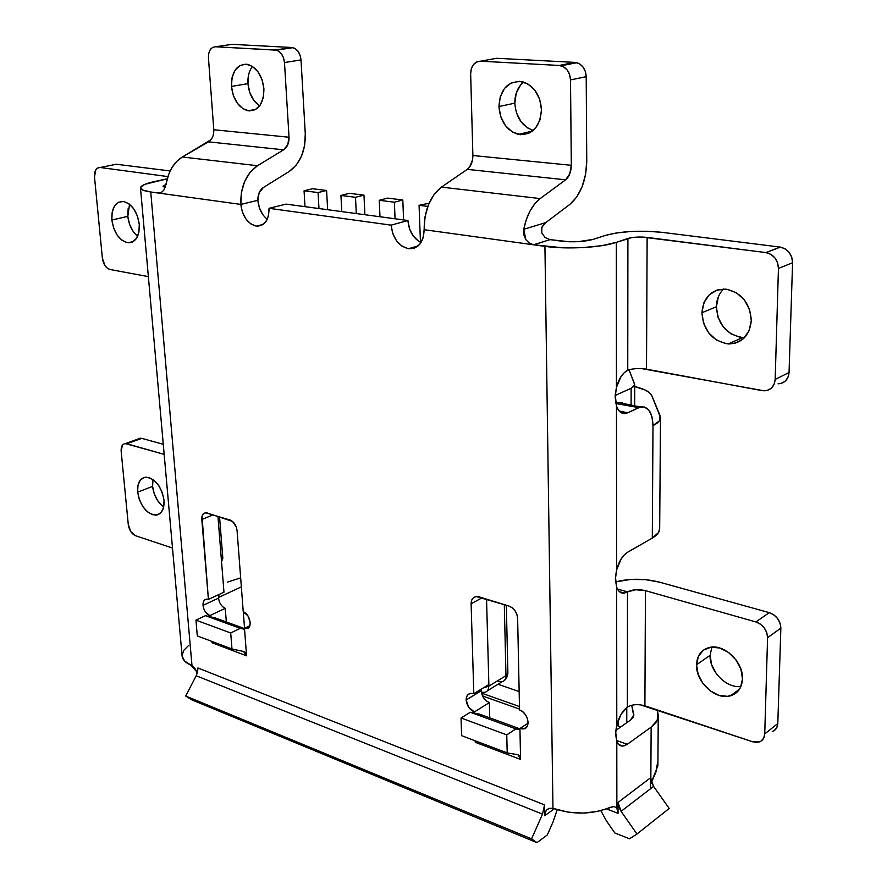 <?xml version="1.0" encoding="UTF-8"?>
<svg xmlns="http://www.w3.org/2000/svg" width="887" height="887" viewBox="0 0 887 887"><rect width="100%" height="100%" fill="white"/><g stroke="black" fill="none" stroke-linecap="round" stroke-linejoin="round"><path stroke-width="1.33" d="M252.429 66.403C249.07 70.871 247.573 76.615 247.961 83.644L231.474 86.427C231.596 71.248 237.006 63.908 247.728 64.385C256.875 67.479 262.275 75.639 263.916 88.866L263.251 97.792L260.19 105.098L255.223 109.711L249.136 110.942L242.85 108.635L237.306 103.18L233.314 95.397L231.474 86.427L232.061 77.624L235 70.284L239.878 65.538L245.965 64.141L252.329 66.337L258.006 71.814L262.075 79.741L263.916 88.866C263.694 103.823 258.383 111.13 248.005 110.786C238.714 107.881 233.203 99.765 231.474 86.427L247.961 83.644L249.768 92.525L253.726 100.231L259.248 105.631M129.535 204.254L127.817 216.35L111.862 220.043C111.463 207.891 115.277 201.693 123.315 201.438C131.908 203.777 137.219 211.405 139.27 224.344L137.496 216.217L133.87 209.01L128.97 203.822L123.548 201.471L118.459 202.291L114.456 206.117L112.15 212.348L111.862 220.043L113.636 228.026L117.184 235.133L121.996 240.288L127.351 242.716L132.462 242.04L136.52 238.326L138.926 232.117L139.27 224.344C139.581 236.33 135.833 242.484 128.027 242.805C119.357 240.621 113.968 233.026 111.862 220.043L127.817 216.35L128.138 208.722M152.974 479.534L152.597 486.398L137.651 492.152C137.186 483.071 139.958 478.06 145.967 477.151C155.413 478.703 161.434 486.42 164.04 500.301L163.663 507.131L161.312 512.254L157.376 514.903L152.453 514.704L147.297 511.699L142.696 506.366L139.303 499.514L137.651 492.152L137.973 485.377L140.235 480.222L144.104 477.461L149.027 477.55L154.227 480.499L158.928 485.865L162.376 492.828L164.04 500.301C164.428 509.238 161.711 514.194 155.879 515.159C146.377 513.739 140.301 506.067 137.651 492.152L152.597 486.398L154.227 493.704L157.587 500.501L162.188 505.778M523.518 82.036C517.742 87.059 514.837 94.1 514.826 103.147L498.937 106.551C500.246 88.767 508.151 80.517 522.676 81.804C534.074 85.806 540.338 95.12 541.491 109.755L539.684 99.3L534.85 90.208L527.754 83.888L519.505 81.316L511.4 82.846L504.67 88.201L500.301 96.528L498.937 106.551L500.756 116.785L505.457 125.699L512.387 131.997L520.492 134.702L528.597 133.394L535.449 128.216L539.995 119.922L541.491 109.755C540.05 127.14 532.366 135.356 518.452 134.403C506.732 130.711 500.235 121.43 498.937 106.551L514.826 103.147L516.212 93.224L520.591 84.975M723.637 289.018L723.626 289.018C719.002 293.641 716.574 299.551 716.352 306.758L701.916 312.756C703.435 297.056 711.463 289.184 725.987 289.151C741.576 292.621 750.014 303.077 751.3 320.517L749.127 330.707L743.494 338.657L735.29 343.191L725.81 343.657L716.485 340.043L708.702 332.913L703.591 323.345L701.916 312.756L703.912 302.711L709.334 294.706L717.395 289.96L726.896 289.262L736.387 292.743L744.393 299.928L749.637 309.696L751.3 320.517C749.692 335.652 742.042 343.457 728.36 343.945C712.25 341.007 703.435 330.618 701.916 312.756L716.352 306.758L718.004 317.224L723.06 326.671L730.788 333.712L740.046 337.271M711.895 647.1L710.099 655.338L696.55 664.773C697.038 655.482 701.307 649.716 709.367 647.477C723.825 643.452 743.539 661.99 742.486 678.954L740.922 669.264L736.044 659.95L728.593 652.488L719.767 648.009L710.942 647.2L703.446 650.116L698.413 656.291L696.55 664.773L698.136 674.264L702.892 683.389L710.154 690.785L718.825 695.341L727.639 696.35L735.256 693.623L740.49 687.514L742.486 678.954C741.942 687.824 737.929 693.457 730.444 695.829C715.765 700.53 695.641 681.881 696.55 664.773L710.099 655.338C709.301 671.049 726.486 688.578 740.944 686.494M481.186 690.785C481.807 696.406 484.535 700.353 489.347 702.604L474.357 711.951C469.522 709.644 466.784 705.653 466.141 699.987L481.186 690.785L483.681 697.969L486.298 700.841L489.347 702.604L489.757 717.86L489.347 702.604L474.357 711.951L474.39 713.104L474.357 711.951L468.658 707.249L466.141 699.987C466.152 696.295 467.582 694.1 470.409 693.368L473.813 693.701L470.775 693.312L468.258 694.377L466.629 696.716L466.141 699.987L481.186 690.785L481.275 689.144M218.745 595.232L218.535 598.148C219.289 603.149 221.528 606.542 225.243 608.349L209.764 615.656C206.039 613.826 203.788 610.4 203.012 605.355L218.535 598.148L219.255 601.419M631.134 388.273L634.116 386.233L634.571 384.027L629.027 369.812L634.704 384.758L631.134 388.273L631.112 405.093L631.134 388.273L615.201 395.458L631.134 388.273M498.017 684.243L519.161 691.572L498.017 684.243M620.734 726.952L616.687 725.4L618.261 725.943L618.261 720.277L618.306 725.954M218.978 594.512L218.535 598.148L203.012 605.355C202.857 601.685 204.01 599.612 206.494 599.135L208.412 599.401L201.815 519.527L213.168 514.815L201.815 519.527C201.659 515.447 202.979 513.207 205.784 512.797L230.021 520.015C233.935 521.722 236.297 525.248 237.073 530.559L243.238 611.775C250.023 613.771 252.961 628.284 246.653 628.584L244.49 628.295L249.868 625.668L244.49 628.295L246.575 655.815L211.993 642.731L246.575 655.815L244.49 628.295L246.863 628.55L248.792 627.508L249.968 625.324L250.212 622.33L247.916 615.8L243.238 611.775L237.073 530.559L236.341 527.133L232.516 521.423L207.325 513.008L204.997 512.919L203.134 514.127L202.014 516.445L208.412 599.401L223.967 592.206L217.936 516.278L223.967 592.206L208.412 599.401L206.139 599.191L204.309 600.255L203.212 602.417L203.733 608.626L205.263 611.731L209.764 615.656L209.842 616.687L209.764 615.656L225.243 608.349L226.329 621.964L225.243 608.349L222.87 606.908M486.553 599.146L488.859 684.52L473.813 693.701L471.108 603.803L473.813 693.701L488.859 684.52L486.553 599.146M241.353 586.872L218.501 597.483L241.353 586.872M244.546 628.273L243.293 611.797L244.546 628.273M227.504 582.094L240.665 577.869L227.504 582.094M541.414 231.252L542.168 226.64L544.751 223.369L569.92 204.343L576.761 196.981L582.171 186.592L585.608 174.24L586.75 161.157L586.207 76.681L585.32 71.403L582.87 66.824L579.244 63.664L574.987 62.4L496.665 58.276L493.061 58.93L496.665 58.276L574.987 62.4L559.209 65.461L563.489 66.747L567.137 69.951L569.609 74.575L570.518 79.919L571.306 165.304L472.882 155.513L470.653 73.854L471.296 68.842L473.392 64.673L476.652 61.979L480.577 61.181L559.209 65.461L480.577 61.181L496.665 58.276L480.577 61.181C474.345 61.658 471.041 65.882 470.653 73.854L472.882 155.513L571.306 165.304C571.128 171.89 569.232 176.724 565.629 179.817L467.283 169.362C470.942 166.434 472.815 161.811 472.882 155.513L472.882 155.569M528.142 128.305L521.268 122.084L516.6 113.27M188.687 645.392L183.531 650.603L182.09 656.003L184.596 661.037L192.002 665.782L150.746 191.991C144.16 191.038 140.734 189.696 140.479 187.955C140.589 185.716 145.291 183.576 154.571 181.525L167.299 178.786L144.836 184.33L140.578 187.312L142.607 190.006L150.746 191.991L240.809 204.409L242.395 212.093L245.865 218.912L250.688 223.834L256.166 226.13L261.477 225.42L265.79 221.805L268.462 215.796L269.049 208.312L391.134 225.143L407.931 220.508L286.091 204.121L269.049 208.312L391.134 225.143L392.708 233.436L396.522 240.798L402.011 246.165L408.353 248.704L414.606 248.016L419.817 244.18L423.166 237.749L424.141 229.7L533.708 244.812L529.384 243.16L525.814 239.634L523.785 234.756L523.762 229.301L545.76 222.604L541.879 227.338L541.757 232.86L545.039 237.494L549.896 239.612L569.41 241.774L578.435 241.652L593.303 239.346L604.978 235.521L593.303 239.346C584.156 241.807 573.457 242.395 561.205 241.131L550.029 239.623L533.708 244.812L563.167 247.817L583.302 247.562L602.04 245.644L616.321 242.373L627.907 238.481L627.752 370.289L624.304 372.629L621.1 376.465L616.454 387.364L616.321 242.373C601.574 247.595 566.726 249.557 544.928 246.364L552.967 808.345L554.685 808.844C574.155 814.931 592.594 814.443 610.023 807.392L614.137 806.483L616.864 808.223L616.798 741.332L615.567 734.004L616.787 725.012L616.653 587.238L615.378 579.266L616.631 569.853L616.476 406.035L615.157 397.276L616.454 387.364L616.321 242.373L631.71 237.616L642.099 237.04L765.869 252.584L647.133 237.417L646.501 369.158L762.144 390.635L766.989 390.502L771.18 388.329L774.052 384.448L775.171 379.436L778.442 268.451L777.611 262.896L774.928 257.929L770.792 254.303L765.869 252.584L780.116 247.074L662.046 232.339L780.116 247.074L785.006 248.759L789.097 252.329L791.758 257.241L792.579 262.729L789.053 372.507L787.922 377.474L785.05 381.332L780.882 383.483M718.37 296.812L716.352 306.758C717.827 324.42 726.564 334.687 742.585 337.537L744.636 337.548M774.096 730.677L776.757 727.728L777.799 723.537L764.738 733.926L763.707 738.139L761.035 741.111L757.154 742.386L752.653 741.776L644.893 705.797L645.448 590.664L755.89 621.942L760.458 624.182L764.295 627.952L766.789 632.686L767.577 637.653L764.738 733.926L767.577 637.653L780.859 628.151L780.094 623.239L777.611 618.561L773.819 614.835L769.273 612.64L659.396 582.127L645.437 579.643L630.48 579.455L615.511 581.916C629.837 578.324 644.472 578.391 659.396 582.127L769.273 612.64L755.89 621.942L769.273 612.64C776.491 615.39 780.36 620.567 780.859 628.151L777.799 723.537L780.859 628.151L767.577 637.653C767.044 629.992 763.153 624.747 755.89 621.942L645.448 590.664L644.893 705.797C638.052 703.934 632.198 704.356 627.342 707.072L621.122 714.246L616.787 725.012L616.653 587.238L618.538 590.709L621.122 592.716L624.182 593.115L627.486 591.884L627.342 707.072L627.486 591.884L624.381 593.093C620.9 593.536 618.328 591.585 616.653 587.238L615.467 576.96L616.631 569.853L616.476 406.035L618.427 410.071L621.1 412.643L624.282 413.575L627.697 412.788L638.718 407.632L644.261 406.933L648.907 410.138L651.956 416.713L652.987 425.627L659.363 420.848L660.116 415.715L651.812 395.624L649.517 392.719L645.215 390.047L634.704 386.555C644.317 388.861 650.027 391.888 651.812 395.624L660.505 417.644C660.438 420.516 657.932 423.177 652.987 425.627L652.3 538.065L627.53 552.279L624.204 554.974L621.111 559.021L616.631 569.853C618.993 561.294 622.619 555.428 627.53 552.279L652.3 538.065C657.145 535.227 659.595 532.133 659.673 528.785L660.505 417.866M716.363 673.765L711.651 664.74L710.099 655.338M482.328 715.155L470.276 712.261L461.04 717.993L461.628 735.689L461.04 717.993L470.276 712.261L479.545 714.146L519.937 728.848L482.34 715.155M528.075 723.204L519.926 728.526L519.959 729.702L519.926 728.526L523.097 728.981L525.769 727.961L527.532 725.599L528.098 722.262L527.388 718.47L525.514 714.789L522.753 711.795L519.538 709.955L517.631 618.372L516.91 614.458L515.003 610.744L512.209 607.795L508.961 606.054L478.991 596.818L475.875 596.574L473.292 597.827L471.618 600.366L471.108 603.803C471.163 599.601 472.86 597.173 476.186 596.53L508.961 606.054C514.094 608.227 516.988 612.329 517.631 618.372L519.538 709.955C527.92 712.461 531.335 727.684 523.818 728.87L519.926 728.526L528.075 723.204M170.127 170.958L116.352 164.25L100.198 167.499L167.92 176.591L100.198 167.499L116.352 164.25L113.736 164.782L116.352 164.25L170.127 170.958M140.49 188.055L182.09 655.925C182.489 659.618 185.405 662.7 190.849 665.172L197.457 672.557L194.419 667.8L192.002 665.782L150.746 191.991L158.341 193.033L161.7 192.291L158.341 193.033L240.809 204.409L257.873 200.318L259.436 207.935L262.929 214.754M165.071 187.667L163.119 186.115L166.124 184.33L163.086 186.359L165.071 187.667M662.046 232.339L647.1 231.252L631.112 231.474L616.365 232.959L604.978 235.521C620.822 231.219 639.849 230.165 662.046 232.339M627.297 744.293L651.147 727.129L650.825 780.006L651.147 727.129L657.178 720.388L657.899 713.026L658.265 715.809C658.187 719.934 655.815 723.703 651.147 727.129L627.297 744.293L622.984 746.067C620.224 746.233 618.161 744.648 616.798 741.332L618.627 744.348L621.133 745.9L624.093 745.878L627.297 744.293L616.487 740.468L627.297 744.293M533.575 244.801L550.029 239.623L533.708 244.812L529.384 243.16L525.814 239.634L523.762 229.301L545.76 222.604L569.92 204.343C580.597 195.029 586.207 180.638 586.75 161.157L586.207 76.681L570.518 79.919L571.306 165.304L569.764 173.885L565.629 179.817L540.183 198.588L534.75 203.844L530.016 211.017L526.279 219.677L523.762 229.301C526.645 215.186 532.122 204.952 540.183 198.588L441.46 187.113L467.283 169.362L565.629 179.817L540.183 198.588L441.46 187.113C430.029 196.249 424.263 210.452 424.141 229.7L544.928 246.364L552.967 808.345L568.279 812.193L583.125 813.091L597.583 811.428L614.137 806.483L616.864 808.223L618.028 813.346L618.017 802.458L618.816 806.937L621.077 811.339L636.955 834.035L629.526 838.792L636.955 834.035L669.197 808.445L653.586 786.392L621.077 811.339L636.955 834.035L669.197 808.445L653.586 786.392L651.38 782.101L650.614 777.733L653.586 786.392L621.077 811.339L618.017 802.458L650.614 777.733L650.559 788.399L650.614 777.733L618.017 802.458L618.028 813.346L616.864 808.223L616.798 741.332L615.645 731.819L616.787 725.012C619.059 716.652 622.585 710.675 627.342 707.072L630.857 705.487M615.778 730.433L630.524 720.067L615.778 730.433M626.776 707.482L626.754 722.717L626.776 707.482M633.739 715.931L631.721 705.254L633.872 714.822L630.524 720.067L633.318 717.04L633.739 713.702L633.739 715.931M631.466 369.203L627.752 370.289L627.907 238.481C633.218 237.017 639.638 236.663 647.133 237.417L646.501 369.158C639.183 368.072 632.941 368.449 627.752 370.289C622.663 372.862 618.893 378.561 616.454 387.364L615.245 394.815L616.476 406.035C618.572 411.812 621.809 414.251 626.178 413.342L627.697 412.788L619.193 411.036L627.697 412.788L640.469 406.989C648.286 406.135 652.466 412.344 652.987 425.627L652.3 538.065L658.553 532.51L659.673 528.541M651.701 781.547L657.888 765.736L658.254 716.131M657.899 713.026L657.056 709.855L657.899 713.026M651.468 782.345L655.881 772.244L657.533 762.809M552.967 808.345L549.663 808.312L546.991 809.676L545.283 812.259L544.729 815.741L544.551 804.875L197.901 667.978L544.551 804.875L542.522 814.122L196.215 675.761L197.901 667.978L197.624 671.88L196.215 675.761L542.522 814.122L531.579 838.869L185.693 696.018L196.215 675.761L185.693 696.018L531.579 838.869L536.957 842.65L191.769 699.832L185.693 696.018L191.769 699.832L536.957 842.65L547.312 834.955L553.067 821.872L547.312 834.955L536.957 842.65L531.579 838.869L542.522 814.122L544.551 804.875L544.729 815.741L554.353 808.733L544.729 815.741C544.773 811.893 546.27 809.454 549.23 808.423L552.967 808.345M475.277 742.297L520.58 759.427L519.959 729.702L515.901 728.903L506.765 734.868L507.187 752.886L517.953 754.759L519.837 756.223L520.58 759.427L519.959 729.702L515.901 728.903L470.276 712.261L515.901 728.903L506.765 734.868L461.04 717.993L506.765 734.868L507.187 752.886L461.628 735.689L507.187 752.886L517.953 754.759L520.58 759.427L475.277 742.297L475.099 740.767L475.277 742.297M267.275 219.255C261.809 214.831 258.682 208.523 257.873 200.318C257.751 194.53 259.581 190.261 263.372 187.523L259.148 192.767L257.873 200.318L240.809 204.409C242.484 216.528 247.65 223.768 256.288 226.141C264.714 226.163 268.961 220.22 269.049 208.312L286.091 204.121L407.931 220.508L409.484 228.713L413.264 235.997L418.719 241.286M557.213 809.687L553.067 821.872L557.213 809.687M481.497 693.113L519.472 706.54L481.497 693.113M482.506 695.962L519.527 709.101L482.506 695.962M629.526 838.792L614.846 832.993L606.486 820.974L600.832 810.651L606.486 820.974L614.846 832.993L629.526 838.792M618.028 813.346L606.442 808.877L618.028 813.346M192.612 666.181L189.973 664.762L192.612 666.181M617.43 589.012L627.486 591.884C632.453 589.456 638.44 589.057 645.448 590.664L635.691 589.744L627.486 591.884L617.43 589.012M638.718 407.632L615.8 403.507L638.718 407.632M625.08 403.873L618.372 402.51L616.609 403.13L622.197 402.465M218.335 619.048L205.451 615.667L215.341 617.962L244.513 628.584L218.335 619.048M472.571 159.727L469.622 167.033L467.283 169.362L441.46 187.113L434.209 194.297L428.521 204.575L425.028 216.838L424.141 229.7C423.598 242.506 418.387 248.848 408.508 248.726C398.463 246.065 392.664 238.204 391.134 225.143L407.931 220.508C408.852 230.93 413.198 238.281 420.992 242.572M482.107 597.771L471.108 603.803L482.107 597.771M640.303 704.81L752.653 741.776L759.194 741.987C762.643 740.723 764.483 738.039 764.738 733.926L777.799 723.537C777.533 727.617 775.693 730.289 772.255 731.553M778.442 268.451L775.171 379.436L789.053 372.507L792.579 262.729L778.442 268.451L792.579 262.729C792.08 254.225 787.989 249.014 780.305 247.096L766.069 252.618C773.797 254.569 777.921 259.847 778.442 268.451M641.556 368.593L764.173 390.834C770.77 390.369 774.44 386.566 775.171 379.436L789.053 372.507C788.299 379.569 784.64 383.339 778.076 383.827M514.826 103.147C515.957 117.339 522.088 126.431 533.242 130.456M197.291 635.912L195.949 620.146L205.451 615.667L195.949 620.146L197.291 635.912L231.973 648.996L230.709 632.974L240.2 628.34L244.568 629.338L205.451 615.667L240.2 628.34L230.709 632.974L195.949 620.146L230.709 632.974L231.973 648.996L197.291 635.912M243.559 651.468L231.973 648.996L243.559 651.468L246.575 655.815L245.644 652.899L243.559 651.468M211.993 642.731L211.749 641.368M161.234 192.557L158.341 193.033L161.234 192.557L163.64 190.35L161.234 192.557M213.8 129.746L208.456 57.943C208.39 50.947 210.729 47.222 215.452 46.767L232.084 44.361L291.856 47.499L275.292 50.016L291.856 47.499L232.084 44.361L215.452 46.767L276.334 50.171C280.979 51.779 283.696 55.903 284.483 62.556L289.029 137.23L284.483 62.556L283.552 57.91L281.478 53.885L278.573 51.113L275.292 50.016L215.452 46.767L212.503 47.488L210.141 49.872L208.722 53.542L208.456 57.943L213.8 129.746L289.029 137.23L287.765 144.714L283.629 149.825L208.5 141.842C212.204 139.326 213.967 135.29 213.8 129.746L289.029 137.23C289.129 142.995 287.333 147.198 283.629 149.825L257.474 165.725L283.629 149.825L208.5 141.842L182.356 156.999L257.474 165.725L250.212 172.189L244.624 181.502L241.375 192.656L240.809 204.409C240.41 186.813 245.965 173.919 257.474 165.725L182.356 156.999C174.129 162.133 168.852 170.592 166.523 182.367L163.918 189.94M291.856 47.499L295.138 48.585L298.032 51.324L300.094 55.304L301.003 59.917L305.283 133.882C305.56 150.978 300.216 163.485 289.262 171.424L263.372 187.523L289.262 171.424L296.225 165.126L301.525 156.112L304.651 145.335L305.283 133.882L301.003 59.917C300.238 53.32 297.544 49.228 292.91 47.654L291.856 47.499M248.571 74.907L247.961 83.644C248.992 93.811 252.884 101.229 259.636 105.875M166.523 182.367L168.696 174.351L172.211 167.177L176.868 161.268L182.356 156.999L210.862 139.802M284.483 62.556L301.003 59.917L284.483 62.556M222.792 558.4L221.528 561.571L222.792 557.746L219.544 516.777M139.425 438.389L141.831 438.366L163.275 444.32L141.831 438.366L126.719 443.755L124.313 443.766L122.406 445.185L121.153 451.239L128.282 524.572L121.153 451.239C120.92 446.549 122.328 443.988 125.389 443.578L164.162 454.355L126.719 443.755L141.831 438.366L138.328 438.976M152.941 479.667L152.597 486.398C153.773 495.323 157.476 502.175 163.696 506.932M128.282 524.572L130.777 531.568L135.545 535.726L172.499 548.055L135.545 535.726C131.62 533.885 129.203 530.171 128.282 524.572M94.499 176.979L95.741 169.927L97.703 167.965L100.198 167.499C96.184 167.61 94.288 170.77 94.499 176.979L102.393 258.272L94.499 176.979M148.362 276.622L109.988 269.493L107.382 268.262L105.021 265.701L102.393 258.272C103.38 264.404 105.908 268.151 109.988 269.493L148.362 276.622M133.094 231.307L129.557 224.278L127.817 216.35C128.87 224.988 132.141 231.618 137.651 236.241M570.518 79.919L586.207 76.681C585.719 69.441 582.615 64.773 576.894 62.7L574.987 62.4L559.209 65.461L561.127 65.771C566.871 67.878 569.997 72.59 570.518 79.919M481.475 693.024L484.757 692.381C487.362 691.672 488.682 689.62 488.715 686.228L483.326 687.891L488.715 686.228L505.967 675.672C505.923 679.043 504.603 681.083 502.009 681.793C504.603 681.083 505.923 679.043 505.967 675.672L504.304 604.624L505.967 675.672L507.885 673.011L505.967 675.672L488.715 686.228L488.67 684.631L488.715 686.228C488.682 689.62 487.362 691.672 484.757 692.381L481.319 692.204M487.373 690.773L502.009 681.793L498.76 681.526M318.976 208.545L318.078 192.557L326.593 190.483L327.647 209.709L326.593 190.483L318.078 192.557L304.064 190.783L312.59 188.743L326.593 190.483L312.59 188.743L304.064 190.783L304.995 206.66L304.064 190.783L318.078 192.557L318.976 208.545M356.297 213.567L355.499 197.291L363.969 195.151L364.901 214.721L363.969 195.151L355.499 197.291L340.941 195.45L349.423 193.333L363.969 195.151L349.423 193.333L340.941 195.45L341.772 211.605L340.941 195.45L355.499 197.291L356.297 213.567M395.07 218.779L394.371 202.203L402.798 199.996L403.607 219.932L402.798 199.996L394.371 202.203L379.237 200.285L387.686 198.111L402.798 199.996L387.686 198.111L379.237 200.285L379.98 216.75L379.237 200.285L394.371 202.203L395.07 218.779M427.8 206.427L419.063 205.318L429.064 203.278L419.063 205.318L420.449 242.306L419.063 205.318L427.8 206.427M624.381 593.093L619.47 591.684M622.984 746.067L618.904 744.625M626.178 413.342L620.368 412.145M618.372 402.51L640.469 406.989M246.653 628.584L248.737 627.564M408.508 248.726L418.121 245.899M256.288 226.141L263.284 224.367M523.818 728.87L526.8 726.908M739.647 689.011L730.444 695.829M742.585 337.537L728.36 343.945M532.488 131.076L518.452 134.403M160.148 513.44L155.879 515.159M133.471 241.475L128.027 242.805M255.922 109.312L248.005 110.786M140.501 438.2L125.4 443.578M276.334 50.171L292.91 47.654M561.138 65.771L576.894 62.7M780.305 247.096L766.069 252.618M634.704 384.847L634.66 405.814M506.322 605.244L507.885 673.011C507.431 676.67 506.289 679.132 504.459 680.384"/></g></svg>
